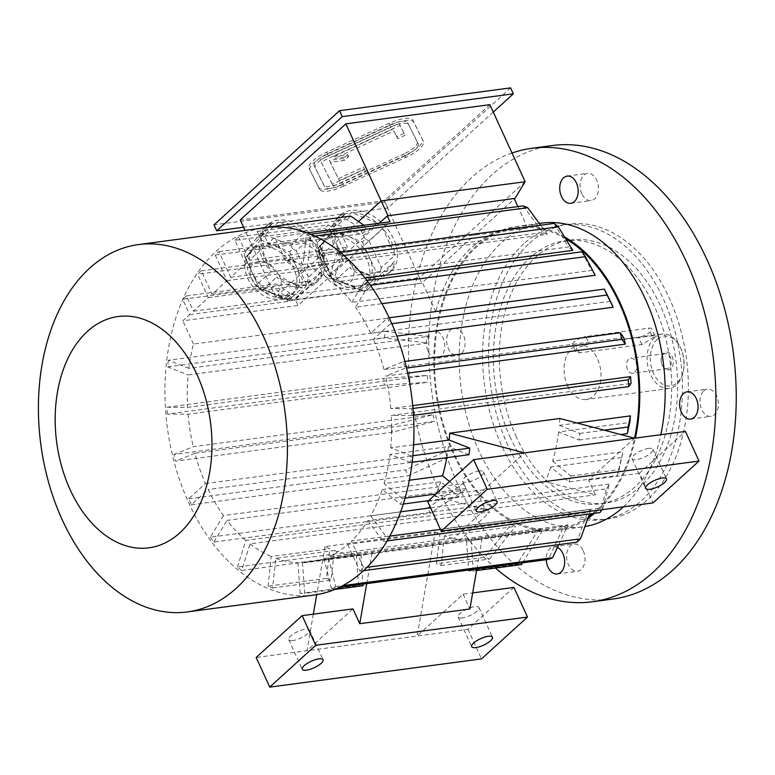 <?xml version="1.0" encoding="UTF-8"?>
<svg xmlns="http://www.w3.org/2000/svg" width="775" height="775" viewBox="0 0 775 775"><rect width="100%" height="100%" fill="white"/><g stroke="black" fill="none" stroke-linecap="round" stroke-linejoin="round"><path stroke-width="0.58" stroke-dasharray="3.88 2.91" d="M404.996 155.804L342.695 184.576A17.157 5.357 -24.6 0 1 324.725 186.969L315.144 167.778A17.157 5.357 -24.6 0 1 315.125 167.729A17.157 5.357 -24.6 0 1 328.329 155.794L390.629 127.023A17.157 5.357 -24.6 0 1 408.599 124.62L418.171 143.811A17.157 5.357 -24.6 0 1 418.2 143.869A17.157 5.357 -24.6 0 1 404.996 155.804L404.085 153.828L341.785 182.6A17.157 5.357 -24.6 0 1 323.814 184.993L314.243 165.802A17.157 5.357 -24.6 0 1 314.214 165.753A17.157 5.357 -24.6 0 1 327.418 153.818L389.728 125.046A17.157 5.357 -24.6 0 1 407.698 122.644L417.27 141.835A17.157 5.357 -24.6 0 1 417.299 141.893A17.157 5.357 -24.6 0 1 404.085 153.828M364.337 169.066L365.461 171.304L333.269 186.174L321.141 161.868L400.055 125.424L405.005 135.334L397.73 138.696L393.903 131.014L334.664 158.371L348.643 156.511L344.294 160.464L330.315 162.333L339.421 180.575L364.337 169.066L363.436 167.09L365.461 171.304M510.647 87.885L385.127 202.052L214.016 224.866M343.49 186.174A22.872 7.149 -24.6 0 1 319.532 189.371L309.952 170.18A22.872 7.149 -24.6 0 1 309.923 170.112A22.872 7.149 -24.6 0 1 327.525 154.196L389.835 125.424A22.872 7.149 -24.6 0 1 413.792 122.227L423.363 141.418A22.872 7.149 -24.6 0 1 423.402 141.486A22.872 7.149 -24.6 0 1 405.79 157.403L343.49 186.174L342.589 184.198A22.872 7.149 -24.6 0 1 318.622 187.395L309.051 168.204A22.872 7.149 -24.6 0 1 309.012 168.136A22.872 7.149 -24.6 0 1 326.624 152.22L388.924 123.448A22.872 7.149 -24.6 0 1 412.891 120.251L422.462 139.442A22.872 7.149 -24.6 0 1 422.491 139.51A22.872 7.149 -24.6 0 1 404.889 155.426L342.589 184.198M703.739 390.881A13.727 9.126 82.4 0 1 707.352 389.127A13.727 9.126 82.4 0 1 718.212 401.528A13.727 9.126 82.4 0 1 710.985 416.34A13.727 9.126 82.4 0 1 700.726 406.827A13.727 9.126 82.4 0 1 703.739 390.881M583.255 550.86A13.727 9.126 82.4 0 1 577.607 571.243A13.727 9.126 82.4 0 1 566.757 558.843A13.727 9.126 82.4 0 1 573.984 544.04A13.727 9.126 82.4 0 1 583.255 550.86M557.438 547.412A13.727 9.126 -97.6 0 0 553.65 546.743A13.727 9.126 -97.6 0 0 546.259 559.686M461.319 353.749A13.727 9.126 82.4 0 1 457.705 355.493A13.727 9.126 82.4 0 1 446.855 343.093A13.727 9.126 82.4 0 1 454.082 328.29A13.727 9.126 82.4 0 1 464.341 337.803A13.727 9.126 82.4 0 1 461.319 353.749M428.11 351.385A13.727 9.126 -97.6 0 0 437.381 358.205A13.727 9.126 -97.6 0 0 440.994 356.461A13.727 9.126 -97.6 0 0 444.007 340.516A13.727 9.126 -97.6 0 0 433.748 330.993A13.727 9.126 -97.6 0 0 428.11 351.385M516.382 437.09A132.68 88.185 82.4 0 1 570.933 240.008A132.68 88.185 82.4 0 1 675.877 359.871A132.68 88.185 82.4 0 1 605.992 503.043A132.68 88.185 82.4 0 1 516.382 437.09M510.454 437.885A132.68 88.185 82.4 0 1 565.004 240.792A132.68 88.185 82.4 0 1 669.949 360.666A132.68 88.185 82.4 0 1 600.063 503.837A132.68 88.185 82.4 0 1 510.454 437.885M529.664 243.088A148.693 98.832 82.4 0 1 568.811 224.13A148.693 98.832 82.4 0 1 686.427 358.467A148.693 98.832 82.4 0 1 608.113 518.911A148.693 98.832 82.4 0 1 507.683 445.005A148.693 98.832 82.4 0 1 529.664 243.088M523.726 243.883A148.693 98.832 -97.6 0 0 491.04 416.611A148.693 98.832 -97.6 0 0 602.185 519.705A148.693 98.832 -97.6 0 0 680.498 359.251A148.693 98.832 -97.6 0 0 562.882 224.924A148.693 98.832 -97.6 0 0 523.726 243.883M541.948 223.093A153.276 101.874 -97.6 0 0 501.59 242.633A153.276 101.874 -97.6 0 0 467.897 420.68A153.276 101.874 -97.6 0 0 582.451 526.952A153.276 101.874 -97.6 0 0 584.912 526.583M623.449 506.831A153.276 101.874 -97.6 0 0 660.823 434.698M512.004 153.024A228.761 152.045 -97.6 0 0 437.923 488.066A228.761 152.045 -97.6 0 0 495.457 568.056M552.304 145.555A228.761 152.045 -97.6 0 0 458.257 485.363A228.761 152.045 -97.6 0 0 612.763 599.075M581.812 193.769A13.727 9.126 82.4 0 1 587.46 173.387A13.727 9.126 82.4 0 1 598.31 185.787A13.727 9.126 82.4 0 1 591.083 200.589A13.727 9.126 82.4 0 1 581.812 193.769M567.62 385.882A27.454 18.242 -97.6 0 0 586.162 399.522A27.454 18.242 -97.6 0 0 600.615 369.907A27.454 18.242 -97.6 0 0 578.906 345.108A27.454 18.242 -97.6 0 0 571.679 348.605A27.454 18.242 -97.6 0 0 567.62 385.882M634.667 372.329A7.605 5.057 -97.6 0 0 636.343 363.504A7.605 5.057 -97.6 0 0 630.656 358.224A7.605 5.057 -97.6 0 0 628.661 359.193A7.605 5.057 -97.6 0 0 626.985 368.028A7.605 5.057 -97.6 0 0 632.671 373.298A7.605 5.057 -97.6 0 0 634.667 372.329M654.691 337.532A27.454 18.242 -97.6 0 0 648.656 369.423A27.454 18.242 -97.6 0 0 669.174 388.459A27.454 18.242 -97.6 0 0 683.298 371.535A27.454 18.242 -97.6 0 0 679.985 346.677A27.454 18.242 -97.6 0 0 661.918 334.035A27.454 18.242 -97.6 0 0 654.691 337.532M589.126 343.858L654.836 335.507L652.996 337.764L641.874 344.546L579.187 352.896L575.515 351.482L576.755 347.927L589.126 343.858L585.793 336.573L648.481 328.213A9.155 2.858 -24.6 0 1 651.823 328.929A9.155 2.858 -24.6 0 1 647.832 333.657A9.155 2.858 -24.6 0 1 638.532 337.261L575.854 345.621A9.155 2.858 -24.6 0 1 572.502 344.904A9.155 2.858 -24.6 0 1 576.503 340.177A9.155 2.858 -24.6 0 1 585.793 336.573M657.287 339.285A25.168 16.721 -97.6 0 0 657.568 379.876A25.168 16.721 -97.6 0 0 683.511 370.45A25.168 16.721 -97.6 0 0 680.469 347.665A25.168 16.721 -97.6 0 0 657.287 339.285M662.363 365.461A8.98 5.968 -97.6 0 0 662.528 365.79A8.98 5.968 -97.6 0 0 671.886 367.437A8.98 5.968 -97.6 0 0 670.046 353.613A8.98 5.968 -97.6 0 0 661.443 357.662A8.98 5.968 -97.6 0 0 662.363 365.461M669.232 367.728A7.605 5.057 82.4 0 1 667.227 368.697A7.605 5.057 82.4 0 1 662.228 365.19A7.605 5.057 82.4 0 1 662.092 364.918A7.605 5.057 82.4 0 1 661.308 358.312A7.605 5.057 82.4 0 1 665.221 353.623A7.605 5.057 82.4 0 1 670.908 358.893A7.605 5.057 82.4 0 1 669.232 367.728M289.666 251.846L296.486 266.755A29.896 20.295 47.7 0 0 275.173 245.859L289.666 251.846L292.611 248.794L296.282 250.761L309.952 238.322L322.109 264.885A37.742 25.623 47.7 0 0 318.457 251.284A37.742 25.623 47.7 0 0 309.952 238.322M260.691 239.882L275.173 245.859A29.896 20.295 47.7 0 0 262.522 243.883A29.896 20.295 47.7 0 0 254.229 247.583A29.896 20.295 47.7 0 0 253.037 248.814L260.691 239.882L260.933 235.716L264.885 234.631L278.554 222.193L304.362 232.849A37.742 25.623 47.7 0 0 278.554 222.193M245.375 257.746L253.037 248.814A29.896 20.295 47.7 0 0 252.204 272.655L244.193 255.246L245.443 251.313L259.112 238.874L272.752 222.968A37.742 25.623 47.7 0 0 265.108 227.085A37.742 25.623 47.7 0 0 259.112 238.874M259.034 287.564L252.204 272.655A29.896 20.295 47.7 0 0 273.517 293.541L259.121 287.854L257.387 284.125L271.056 271.686L258.889 245.132A37.742 25.623 47.7 0 0 271.056 271.686M288 299.518L273.517 293.541A29.896 20.295 47.7 0 0 294.461 291.817A29.896 20.295 47.7 0 0 295.653 290.586L288 299.518L290.79 300.923L288.775 300.254L302.444 287.816L276.636 277.169A37.742 25.623 47.7 0 0 302.444 287.816M288.775 300.254L262.967 289.598L276.636 277.169M262.967 289.598L259.121 287.854M257.387 284.125L245.22 257.562L258.889 245.132M245.22 257.562L244.193 255.246M322.109 264.885L308.44 277.314L307.539 281.393L308.227 283.573L294.577 299.479L308.247 287.05A37.742 25.623 47.7 0 0 315.9 282.933A37.742 25.623 47.7 0 0 321.896 271.134L308.247 287.05M308.227 283.573L321.896 271.134M294.577 299.479L290.79 300.923M303.316 281.654L295.653 290.586A29.896 20.295 47.7 0 0 296.486 266.755L303.316 281.654L307.539 281.393M308.44 277.314L296.282 250.761M264.885 234.631L290.693 245.278L304.362 232.849M290.693 245.278L292.611 248.794M245.443 251.313L259.082 235.397L272.752 222.968M259.082 235.397L260.933 235.716M360.85 289.811L346.367 283.834A29.896 20.295 47.7 0 0 367.311 282.11A29.896 20.295 47.7 0 0 368.503 280.879L360.85 289.811L363.64 291.216L361.625 290.548L375.294 278.109L349.496 267.452A37.742 25.623 47.7 0 0 375.294 278.109M376.166 271.948L368.503 280.879A29.896 20.295 47.7 0 0 369.336 257.038L376.166 271.948L380.389 271.686L381.077 273.856L394.746 261.427L381.106 277.334A37.742 25.623 47.7 0 0 388.75 273.217A37.742 25.623 47.7 0 0 394.746 261.427M362.516 242.129L369.336 257.038A29.896 20.295 47.7 0 0 348.033 236.152L362.516 242.129L365.461 239.078L369.132 241.044L382.802 228.606L394.959 255.169A37.742 25.623 47.7 0 0 382.802 228.606M333.541 230.175L348.033 236.152A29.896 20.295 47.7 0 0 335.372 234.166A29.896 20.295 47.7 0 0 327.079 237.877A29.896 20.295 47.7 0 0 325.887 239.107L333.541 230.175L333.783 226.009L337.735 224.915L351.414 212.486L377.212 223.132A37.742 25.623 47.7 0 0 351.414 212.486M318.234 248.029L325.887 239.107A29.896 20.295 47.7 0 0 325.054 262.938L317.043 245.539L318.293 241.597L331.962 229.167L345.602 213.251A37.742 25.623 47.7 0 0 337.958 217.368A37.742 25.623 47.7 0 0 331.962 229.167M381.077 273.856L367.427 289.772L381.106 277.334M367.427 289.772L363.64 291.216M369.132 241.044L381.29 267.608L394.959 255.169M381.29 267.608L380.389 271.686M361.625 290.548L335.817 279.891L349.496 267.452M335.817 279.891L331.971 278.138L330.237 274.418L343.906 261.979L331.739 235.416A37.742 25.623 47.7 0 0 343.906 261.979M331.884 277.847L325.054 262.938A29.896 20.295 47.7 0 0 346.367 283.834L331.971 278.138M330.237 274.418L318.07 247.855L331.739 235.416M318.07 247.855L317.043 245.539M318.293 241.597L331.933 225.69L345.602 213.251M331.933 225.69L333.783 226.009M337.735 224.915L363.543 235.571L377.212 223.132M363.543 235.571L365.461 239.078M489.868 104.664L384.226 200.744L240.221 219.945M525.15 181.718L419.507 277.808L384.226 200.744M421.774 283.166L295.333 299.537L294.713 300.109L421.774 283.166L419.507 277.808L275.503 297.009L244.997 230.369M294.713 300.109L275.503 297.009L358.622 221.398M320.947 249.017A37.742 25.623 47.7 0 0 267.588 224.818A37.742 25.623 47.7 0 0 274.04 269.981A37.742 25.623 47.7 0 0 318.389 280.666A37.742 25.623 47.7 0 0 320.947 249.017M337.881 246.76A37.742 25.623 47.7 0 0 391.239 270.959A37.742 25.623 47.7 0 0 385.291 226.348A37.742 25.623 47.7 0 0 340.438 215.111A37.742 25.623 47.7 0 0 337.881 246.76M307.21 232.849L274.805 237.169L267.976 243.389L366.236 230.291L362.506 233.682L264.246 246.779L249.327 260.342L347.597 247.244L343.868 250.635L245.597 263.742L230.688 277.305L218.938 251.642A183.007 121.636 -97.6 0 0 215.208 255.033L226.959 280.695L212.05 294.258L201.326 270.843L197.596 274.234L208.32 297.648L193.401 311.221L186.388 295.905L183.036 298.947A185.303 123.157 -97.6 0 0 182.774 299.547L189.672 314.611L182.842 320.821L298.046 305.466L390.009 221.815M261.03 228.237L261.078 228.325A185.303 123.157 -97.6 0 0 260.584 228.412A185.303 123.157 -97.6 0 0 216.157 251.333A185.303 123.157 -97.6 0 0 183.036 298.947L182.774 299.547A185.303 123.157 -97.6 0 0 187.618 500.388A185.303 123.157 -97.6 0 0 313.923 595.055M523.144 205.888L542.781 232.5L303.054 264.459L306.28 234.796L310.649 234.215M306.28 234.796A183.007 121.636 -97.6 0 1 310.833 236.588L314.824 236.055M310.833 236.588L307.607 266.251L547.334 234.292L540.64 225.225M581.792 251.807L591.616 270.407L351.889 302.366A152.123 101.108 -97.6 0 0 333.027 282.332L365.083 278.06M333.027 282.332L341.455 255.779L343.964 255.44M341.455 255.779A183.007 121.636 -97.6 0 0 337.232 252.34L339.886 251.982M554.096 223.432L568.54 246.944L328.813 278.893A152.123 101.108 -97.6 0 0 307.607 266.251M337.232 252.34L328.813 278.893M351.889 302.366L364.928 280.715A183.007 121.636 -97.6 0 1 368.522 285.568L370.44 285.307M364.928 280.715L366.914 280.453M368.522 285.568L355.473 307.22L381.939 303.684M610.429 301.31L370.702 333.269L387.481 318.002A183.007 121.636 -97.6 0 1 390.193 323.931L391.84 323.708M387.481 318.002L389.157 317.779M390.193 323.931L373.414 339.198L396.848 336.069M623.71 337.532L383.983 369.491L403.349 361.654A183.007 121.636 -97.6 0 1 405.005 368.251L406.536 368.048M403.349 361.654L404.889 361.45M405.005 368.251L385.64 376.098L407.689 373.153M412.717 405.645L390.823 408.57L411.457 408.687A183.007 121.636 -97.6 0 1 411.942 415.516L413.463 415.313M411.457 408.687L412.968 408.483M411.942 415.516L391.307 415.4L631.034 383.441M412.145 462.287L410.537 462.501A183.007 121.636 -97.6 0 0 411.254 455.913L412.843 455.7M410.537 462.501L390.028 454.431L448.483 446.632A152.123 101.108 82.4 0 1 446.787 457.667M468.982 454.712L448.483 446.632M411.254 455.913L390.745 447.834L413.618 444.792M366.711 583.623L371.893 553.747A152.123 101.108 82.4 0 1 367.989 554.387A152.123 101.108 82.4 0 1 360.956 554.948L302.502 562.747A152.123 101.108 -97.6 0 0 309.535 562.175A152.123 101.108 -97.6 0 0 323.998 558.601L331.448 588.322A183.007 121.636 -97.6 0 0 335.749 586.578L328.3 556.857A152.123 101.108 -97.6 0 0 347.713 544.447L587.44 512.488L576.784 542.219M347.713 544.447L359.929 571.127L363.572 570.642M359.929 571.127A183.007 121.636 -97.6 0 0 363.659 567.736L367.04 567.29M589.426 513.97L591.17 509.097L351.443 541.057A152.123 101.108 -97.6 0 0 367.825 520.664L606.476 488.851L600.063 512.546M363.659 567.736L351.443 541.057M241.635 570.439A183.007 121.636 -97.6 0 1 237.421 567L454.276 538.092A183.007 121.636 82.4 0 0 458.49 541.522L489.79 511.917L250.063 543.876L241.635 570.439L458.49 541.522M237.421 567L245.849 540.437L485.576 508.478L454.276 538.092M392.373 432.208A183.007 121.636 82.4 0 1 390.716 425.611L173.862 454.518A183.007 121.636 -97.6 0 0 175.518 461.125L392.373 432.208L434.62 421.329L194.893 453.278A152.123 101.108 -97.6 0 0 205.453 483.581L188.674 498.838A183.007 121.636 -97.6 0 0 191.386 504.767L208.165 489.509A152.123 101.108 -97.6 0 0 223.403 515.559L463.13 483.6L427.209 508.293A183.007 121.636 -97.6 0 0 430.793 513.147L466.715 488.444L226.988 520.403A152.123 101.108 -97.6 0 0 245.849 540.437M223.403 515.559L210.354 537.211L427.209 508.293M210.354 537.211A183.007 121.636 -97.6 0 0 213.939 542.054L430.793 513.147M213.939 542.054L226.988 520.403M205.453 483.581L445.179 451.622L405.528 469.931A183.007 121.636 -97.6 0 0 408.241 475.86L447.902 457.55L208.165 489.509M188.674 498.838L405.528 469.931M191.386 504.767L408.241 475.86M173.862 454.518L193.237 446.681L432.963 414.722L390.716 425.611M194.893 453.278L175.518 461.125M167.41 414.082A183.007 121.636 -97.6 0 1 166.925 407.253L383.78 378.345A183.007 121.636 82.4 0 0 384.264 385.175L427.781 382.249L188.054 414.208L167.41 414.082L384.264 385.175M166.925 407.253L187.569 407.379L427.296 375.42L383.78 378.345M303.054 264.459A152.123 101.108 -97.6 0 0 285.433 260.381L527.697 228.083A152.123 101.108 -97.6 0 0 511.607 228.296A152.123 101.108 -97.6 0 0 435.734 311.734L193.469 344.032A152.123 101.108 -97.6 0 0 188.838 368.348L428.575 336.389L385.194 331.361A183.007 121.636 -97.6 0 0 384.478 337.948L427.858 342.976L188.122 374.935A152.123 101.108 -97.6 0 0 187.569 407.379M188.838 368.348L168.34 360.268L385.194 331.361M168.34 360.268A183.007 121.636 -97.6 0 0 167.623 366.866L384.478 337.948M167.623 366.866L188.122 374.935M326.488 578.392L268.034 586.181A183.007 121.636 -97.6 0 0 272.587 587.973L275.813 558.32L334.267 550.521L331.041 580.184A183.007 121.636 82.4 0 1 326.488 578.392L329.714 548.729A152.123 101.108 82.4 0 1 325.054 546.569L435.172 531.892L417.115 636.023L463.101 594.192L472.673 592.923M272.587 587.973L331.041 580.184M268.034 586.181L271.26 556.518L329.714 548.729M400.646 511.829L370.702 515.821A152.123 101.108 -97.6 0 0 382.23 489.529L400.472 504.409A183.007 121.636 -97.6 0 0 402.341 498.509L405.054 498.141M400.472 504.409L403.281 504.031M428.565 500.66L458.916 496.61A183.007 121.636 82.4 0 0 460.786 490.711L449.568 481.556M435.85 494.043L460.786 490.711M382.23 489.529L440.684 481.74L458.916 496.61M402.341 498.509L384.071 483.6L409.336 480.238M370.702 515.821L386.105 536.649L389.777 536.155M440.452 529.403L602.969 507.741L609.382 484.007L606.476 488.851M430.58 507.838L609.382 484.007M367.825 520.664L383.208 541.454L387.074 540.94M601.807 509.708A183.007 121.636 -97.6 0 0 602.969 507.741M383.208 541.454A183.007 121.636 -97.6 0 0 386.105 536.649M323.998 558.601L563.725 526.642L548.303 559.414M331.448 588.322L339.683 587.227M335.749 586.578L342.763 585.648M558.746 544.622L568.027 524.898L328.3 556.857M302.502 562.747L304.691 593.485L334.626 589.494M360.956 554.948L363.029 584.108M363.146 585.687A183.007 121.636 82.4 0 1 358.554 585.667L300.109 593.456A183.007 121.636 -97.6 0 0 304.691 593.485M300.109 593.456L297.92 562.718L356.364 554.929A152.123 101.108 82.4 0 1 334.267 550.521M358.554 585.667L356.364 554.929M230.688 277.305L328.949 264.207L321.732 248.426L308.731 239.669A183.007 121.636 -97.6 0 0 305.001 243.069L318.002 251.817L325.219 267.598L328.949 264.207M189.672 314.611L287.942 301.504L291.671 298.113L289.182 292.679L276.181 283.931L272.461 287.322L182.667 299.295M193.401 311.221L291.671 298.113M208.32 297.648L306.58 284.551L310.31 281.16L304.11 267.617L291.119 258.869L287.389 262.26L197.596 274.234M212.05 294.258L310.31 281.16M226.959 280.695L325.219 267.598M565.566 238.681A152.123 101.108 -97.6 0 0 516.683 227.618A152.123 101.108 -97.6 0 0 476.625 247.012A152.123 101.108 -97.6 0 0 443.184 423.731A152.123 101.108 -97.6 0 0 556.896 529.209A152.123 101.108 -97.6 0 0 588.487 516.596M592.565 513.554A152.123 101.108 -97.6 0 0 598.794 508.08A152.123 101.108 -97.6 0 0 634.56 438.185M587.44 512.488A152.123 101.108 -97.6 0 0 591.17 509.097M563.725 526.642A152.123 101.108 -97.6 0 0 568.027 524.898M371.893 553.747L482.011 539.071A152.123 101.108 82.4 0 1 478.107 539.71A152.123 101.108 82.4 0 1 471.074 540.272L542.229 530.788A152.123 101.108 -97.6 0 1 537.647 530.759L516.964 564.549A183.007 121.636 -97.6 0 0 521.546 564.578M471.074 540.272L473.263 571.01A183.007 121.636 82.4 0 1 468.681 570.981L466.492 540.243L537.647 530.759M466.492 540.243A152.123 101.108 82.4 0 1 444.395 535.845L515.549 526.361A152.123 101.108 -97.6 0 1 510.996 524.568L484.888 557.273L436.606 563.706L439.832 534.053L510.996 524.568M439.832 534.053A152.123 101.108 82.4 0 1 435.172 531.892M250.063 543.876A152.123 101.108 -97.6 0 0 271.26 556.518M485.576 508.478A152.123 101.108 -97.6 0 0 489.79 511.917M463.13 483.6A152.123 101.108 -97.6 0 0 466.715 488.444M445.179 451.622A152.123 101.108 -97.6 0 0 447.902 457.55M432.963 414.722A152.123 101.108 -97.6 0 0 434.62 421.329M188.054 414.208A152.123 101.108 -97.6 0 0 193.237 446.681M427.296 375.42A152.123 101.108 -97.6 0 0 427.781 382.249M428.575 336.389A152.123 101.108 -97.6 0 0 427.858 342.976M547.334 234.292A152.123 101.108 -97.6 0 0 542.781 232.5M572.754 250.373A152.123 101.108 -97.6 0 0 568.54 246.944M595.2 275.261A152.123 101.108 -97.6 0 0 591.616 270.407M370.702 333.269A152.123 101.108 -97.6 0 0 355.473 307.22M383.983 369.491A152.123 101.108 -97.6 0 0 373.414 339.198M390.823 408.57A152.123 101.108 -97.6 0 0 385.64 376.098M390.745 447.834A152.123 101.108 -97.6 0 0 391.307 415.4M559.841 418.49A152.123 101.108 82.4 0 1 559.317 425.368L576.988 423.014M559.317 425.368L579.826 433.438A183.007 121.636 82.4 0 1 579.109 440.026L558.601 431.956L629.755 422.472M558.601 431.956A152.123 101.108 82.4 0 1 552.643 461.135L622.955 451.757L617.326 475.501L569.044 481.934L550.802 467.054L621.075 457.686M550.802 467.054A152.123 101.108 82.4 0 1 545.183 481.604L595.403 494.838L588.622 480.025L634.599 438.195M440.684 481.74A152.123 101.108 82.4 0 1 435.066 496.291L545.183 481.604M275.813 558.32A152.123 101.108 -97.6 0 0 297.92 562.718M384.071 483.6A152.123 101.108 -97.6 0 0 390.028 454.431M264.246 246.779L257.232 231.463L260.739 228.276M435.066 496.291L485.276 509.524L478.495 494.702L524.481 452.871M552.643 461.135L570.913 476.034A183.007 121.636 82.4 0 1 569.044 481.934M463.101 594.192L469.882 609.014M292.873 640.528A11.441 3.575 -24.6 0 1 288.688 639.637A11.441 3.575 -24.6 0 1 297.6 631.625A11.441 3.575 -24.6 0 1 309.487 630.114A11.441 3.575 -24.6 0 1 304.488 636.023A11.441 3.575 -24.6 0 1 292.873 640.528M313.332 614.158L306.987 650.7L352.974 608.879M513.922 587.421L467.935 629.252L256.167 657.481M467.935 629.252L481.507 658.886M462.297 617.937A11.441 3.575 -24.6 0 1 458.112 617.045A11.441 3.575 -24.6 0 1 467.025 609.043A11.441 3.575 -24.6 0 1 478.911 607.523A11.441 3.575 -24.6 0 1 473.912 613.442A11.441 3.575 -24.6 0 1 462.297 617.937M476.838 568.937L482.011 539.071M325.054 546.569L316.713 594.638M444.395 535.845L441.159 565.508A183.007 121.636 82.4 0 1 436.606 563.706M564.442 236.85A153.276 101.874 -97.6 0 0 516.538 226.484A153.276 101.874 -97.6 0 0 476.179 246.024A153.276 101.874 -97.6 0 0 453.52 454.15A153.276 101.874 -97.6 0 0 557.041 530.342A153.276 101.874 -97.6 0 0 587.867 518.339M594.551 513.283A153.276 101.874 -97.6 0 0 635.403 438.088M485.276 509.524L595.403 494.838M427.664 501.473L478.495 494.702M588.622 480.025L639.443 473.244L653.015 502.888M479.299 470.958A11.441 3.575 155.4 0 0 467.683 475.463A11.441 3.575 155.4 0 0 462.685 481.372A11.441 3.575 155.4 0 0 474.571 479.861A11.441 3.575 155.4 0 0 483.484 471.849A11.441 3.575 155.4 0 0 479.299 470.958M639.443 473.244L685.429 431.423M648.714 448.376A11.441 3.575 155.4 0 0 637.098 452.881A11.441 3.575 155.4 0 0 632.1 458.79A11.441 3.575 155.4 0 0 643.986 457.269A11.441 3.575 155.4 0 0 652.899 449.267A11.441 3.575 155.4 0 0 648.714 448.376M435.734 311.734L422.394 282.604L514.368 198.952M193.469 344.032L182.842 320.821M379.198 223.258L295.333 299.537L298.046 305.466M285.433 260.381L274.805 237.169M527.697 228.083L517.865 206.596M579.109 440.026L620.581 434.504M579.826 433.438L604.219 430.183M441.159 565.508L489.451 559.066A183.007 121.636 82.4 0 1 484.888 557.273M489.451 559.066L515.549 526.361M570.913 476.034L619.196 469.602L622.955 451.757M619.196 469.602A183.007 121.636 82.4 0 1 617.326 475.501M468.681 570.981L516.964 564.549M473.263 571.01L476.548 570.574M522.612 562.834L542.229 530.788M257.232 231.463L347.026 219.499L360.017 228.247L363.746 224.857M362.506 233.682L360.017 228.247M350.755 216.099L347.026 219.499M363.95 225.292L366.236 230.291M264.953 227.714A185.303 123.157 -97.6 0 0 261.078 228.325L267.976 243.389M186.388 295.905L276.181 283.931M287.942 301.504L285.452 296.069L272.461 287.322M285.452 296.069L289.182 292.679M201.326 270.843L291.119 258.869M306.58 284.551L300.38 271.008L287.389 262.26M300.38 271.008L304.11 267.617M245.597 263.742L234.883 240.318L324.667 228.344L337.668 237.102L341.397 233.711L347.597 247.244M343.868 250.635L337.668 237.102M234.883 240.318L238.603 236.927L328.397 224.953L324.667 228.344M328.397 224.953L341.397 233.711M238.603 236.927L249.327 260.342M218.938 251.642L308.731 239.669M215.208 255.033L305.001 243.069M321.732 248.426A171.575 114.041 -97.6 0 0 318.002 251.817M493.268 112.084L387.839 207.981L243.553 227.22M387.839 207.981L385.127 202.052M364.55 169.328L332.359 184.198L333.269 186.174M332.359 184.198L321.141 161.868M320.23 159.892L399.144 123.448L400.055 125.424M399.144 123.448L405.005 135.334M404.095 133.358L396.829 136.72L397.73 138.696M396.829 136.72L393.903 131.014M393.002 129.037L333.754 156.395L334.664 158.371M333.754 156.395L347.733 154.535L348.643 156.511M347.733 154.535L343.383 158.487L344.294 160.464M343.383 158.487L329.404 160.357L330.315 162.333M329.404 160.357L339.421 180.575M338.51 178.599L363.436 167.09M651.814 335.498L648.481 328.213M579.187 352.896L575.854 345.621M641.874 344.546L638.532 337.261M332.892 236.423A29.896 20.295 47.7 0 0 324.599 240.134A29.896 20.295 47.7 0 0 329.704 275.91A29.896 20.295 47.7 0 0 364.831 284.367A29.896 20.295 47.7 0 0 363.746 253.745A29.896 20.295 47.7 0 0 332.892 236.423M331.196 251.962A18.455 12.526 47.7 0 0 330.305 277.45A18.455 12.526 47.7 0 0 353.981 274.302A18.455 12.526 47.7 0 0 331.196 251.962M260.042 246.14A29.896 20.295 47.7 0 0 251.739 249.85A29.896 20.295 47.7 0 0 256.854 285.617A29.896 20.295 47.7 0 0 291.981 294.083A29.896 20.295 47.7 0 0 290.896 263.452A29.896 20.295 47.7 0 0 260.042 246.14M258.346 261.669A18.455 12.526 47.7 0 0 257.455 287.167A18.455 12.526 47.7 0 0 281.131 284.008A18.455 12.526 47.7 0 0 258.346 261.669M318.622 187.395L319.532 189.371M309.051 168.204L309.952 170.18M326.624 152.22L327.525 154.196M388.924 123.448L389.835 125.424M412.891 120.251L413.792 122.227M422.462 139.442L423.363 141.418M404.889 155.426L405.79 157.403M323.814 184.993L324.725 186.969M341.785 182.6L342.695 184.576M417.27 141.835L418.171 143.811M407.698 122.644L408.599 124.62M389.728 125.046L390.629 127.023M327.418 153.818L328.329 155.794M314.243 165.802L315.144 167.778M690.651 419.052L710.985 416.34M687.028 391.84L707.352 389.127M557.283 573.955L577.607 571.243M553.65 546.743L573.984 544.04M437.381 358.205L457.705 355.493M433.748 330.993L454.082 328.29M570.933 240.008L565.004 240.792M605.992 503.043L600.063 503.837M568.811 224.13L562.882 224.924M608.113 518.911L602.185 519.705M665.221 353.623L630.656 358.224M667.227 368.697L632.671 373.298M661.918 334.035L578.906 345.108M669.174 388.459L586.162 399.522M575.515 351.482L572.502 344.904M654.836 335.507L651.823 328.929M662.228 365.19L662.528 365.79M661.308 358.312L661.443 357.662M309.535 562.175L367.989 554.387M478.107 539.71L556.896 529.209M511.607 228.296L516.683 227.618M539.332 223.442L516.538 226.484M582.451 526.952L557.041 530.342M632.1 458.79L645.672 488.424M652.899 449.267L666.471 478.902M462.685 481.372L476.247 511.016M483.484 471.849L497.046 501.493M458.112 617.045L471.684 646.689M478.911 607.523L492.483 637.166M288.688 639.637L302.26 669.271M309.487 630.114L323.059 659.748M388.75 273.217L391.239 270.959M337.958 217.368L340.438 215.111M327.079 237.877L324.599 240.134C318.496 247.428 316.355 254.336 318.157 260.855C319.329 267.278 322.226 273.071 326.866 278.244C338.975 290.828 351.627 292.873 364.831 284.367L367.311 282.11M315.9 282.933L318.389 280.666M265.108 227.085L267.588 224.818M254.229 247.583L251.739 249.85C245.646 257.135 243.505 264.043 245.307 270.562C246.479 276.985 249.376 282.788 254.016 287.961C266.125 300.545 278.777 302.579 291.981 294.083L294.461 291.817M570.749 203.302L591.083 200.589M567.126 176.09L587.46 173.387M680.469 347.665L679.985 346.677M683.511 370.45L683.298 371.535M309.012 168.136L309.923 170.112M422.491 139.51L423.402 141.486M417.299 141.893L418.2 143.869M314.214 165.753L315.125 167.729"/><path stroke-width="1.16" d="M243.553 227.22L216.729 230.795L214.016 224.866L339.537 110.689L510.647 87.885L513.36 93.814L493.268 112.084M696.299 398.66A13.727 9.126 -97.6 0 0 687.028 391.84A13.727 9.126 -97.6 0 0 683.414 393.593A13.727 9.126 -97.6 0 0 680.392 409.539A13.727 9.126 -97.6 0 0 690.651 419.052A13.727 9.126 -97.6 0 0 696.299 398.66M546.259 559.686A13.727 9.126 -97.6 0 0 557.283 573.955A13.727 9.126 -97.6 0 0 560.897 572.212A13.727 9.126 -97.6 0 0 562.921 553.573A13.727 9.126 -97.6 0 0 557.438 547.412M563.512 177.843A13.727 9.126 -97.6 0 0 561.478 196.482A13.727 9.126 -97.6 0 0 570.749 203.302A13.727 9.126 -97.6 0 0 577.985 188.49A13.727 9.126 -97.6 0 0 567.126 176.09A13.727 9.126 -97.6 0 0 563.512 177.843M584.912 526.583A153.276 101.874 -97.6 0 0 623.449 506.831M660.823 434.698A153.276 101.874 -97.6 0 0 541.948 223.093L539.332 223.442M495.457 568.056A228.761 152.045 -97.6 0 0 592.429 601.778A228.761 152.045 -97.6 0 0 712.923 354.931A228.761 152.045 -97.6 0 0 531.97 148.267A228.761 152.045 -97.6 0 0 512.004 153.024M592.429 601.778L612.763 599.075A228.761 152.045 -97.6 0 0 733.247 352.218A228.761 152.045 -97.6 0 0 552.304 145.555L531.97 148.267M525.15 181.718L489.868 104.664L345.853 123.855L381.135 200.919L525.15 181.718L514.988 198.381L387.297 215.886L514.988 198.381M244.997 230.369L240.221 219.945L345.853 123.855M358.622 221.398L381.135 200.919L387.917 215.324M310.649 234.215L523.144 205.888A183.007 121.636 -97.6 0 1 527.697 207.681L314.824 236.055M540.64 225.225L527.697 207.681M365.083 278.06L572.754 250.373L558.31 226.872L343.964 255.44M339.886 251.982L554.096 223.432A183.007 121.636 82.4 0 1 558.31 226.872M370.44 285.307L585.377 256.661A183.007 121.636 82.4 0 0 581.792 251.807L366.914 280.453M381.939 303.684L595.2 275.261L585.377 256.661M391.84 323.708L607.058 295.023A183.007 121.636 82.4 0 0 604.345 289.094L610.429 301.31A152.123 101.108 -97.6 0 1 613.151 307.239L607.058 295.023M389.157 317.779L604.345 289.094M396.848 336.069L613.151 307.239M406.536 368.048L621.87 339.343A183.007 121.636 82.4 0 0 620.213 332.746L623.71 337.532A152.123 101.108 -97.6 0 1 625.367 344.139L621.87 339.343M404.889 361.45L620.213 332.746M407.689 373.153L625.367 344.139M413.463 415.313L628.806 386.609A183.007 121.636 82.4 0 0 628.322 379.779L630.55 376.611L412.717 405.645M412.968 408.483L628.322 379.779M630.55 376.611A152.123 101.108 -97.6 0 1 631.034 383.441L628.806 386.609M412.843 455.7L469.698 448.115A183.007 121.636 82.4 0 1 468.982 454.712L412.145 462.287M413.618 444.792L449.2 440.045L469.698 448.115M363.572 570.642L576.784 542.219A183.007 121.636 -97.6 0 0 580.514 538.828L589.426 513.97M367.04 567.29L580.514 538.828M403.281 504.031L428.565 500.66M405.054 498.141L435.85 494.043M449.568 481.556L442.525 475.811L409.336 480.238M389.777 536.155L440.452 529.403M400.646 511.829L430.58 507.838M387.074 540.94L600.063 512.546A183.007 121.636 -97.6 0 0 601.807 509.708M339.683 587.227L548.303 559.414A183.007 121.636 82.4 0 0 552.614 557.671L558.746 544.622M342.763 585.648L552.614 557.671M334.626 589.494L363.146 585.687L363.029 584.108M379.198 223.258L387.297 215.886L390.009 221.815L307.21 232.849M588.487 516.596A152.123 101.108 -97.6 0 0 592.565 513.554M524.481 452.871L473.651 459.653L427.664 501.473L441.237 531.117L653.015 502.888L699.002 461.057L685.429 431.423L524.481 452.871L449.723 433.177A152.123 101.108 82.4 0 1 449.2 440.045M449.723 433.177L559.841 418.49L634.599 438.195M576.988 423.014L630.472 415.884A152.123 101.108 -97.6 0 1 629.755 422.472L627.392 433.593L620.581 434.504M634.56 438.185A152.123 101.108 -97.6 0 0 565.566 238.681M446.787 457.667A152.123 101.108 82.4 0 1 442.525 475.811M302.143 615.65L315.716 645.294L527.494 617.065L481.507 658.886L269.739 687.115L256.167 657.481L302.143 615.65L352.974 608.879L359.755 623.701L469.882 609.014L476.838 568.937M472.673 592.923L513.922 587.421L527.494 617.065M269.739 687.115L315.716 645.294M306.445 670.162A11.441 3.575 155.4 0 0 318.06 665.657A11.441 3.575 155.4 0 0 323.059 659.748A11.441 3.575 155.4 0 0 311.172 661.269A11.441 3.575 155.4 0 0 302.26 669.271A11.441 3.575 155.4 0 0 306.445 670.162M475.869 647.58A11.441 3.575 155.4 0 0 487.485 643.076A11.441 3.575 155.4 0 0 492.483 637.166A11.441 3.575 155.4 0 0 480.597 638.678A11.441 3.575 155.4 0 0 471.684 646.689A11.441 3.575 155.4 0 0 475.869 647.58M359.755 623.701L366.711 583.623M316.713 594.638L313.332 614.158M587.867 518.339A153.276 101.874 -97.6 0 0 594.551 513.283M635.403 438.088A153.276 101.874 -97.6 0 0 564.442 236.85M699.002 461.057L487.223 489.287L441.237 531.117M473.651 459.653L487.223 489.287M480.432 511.897A11.441 3.575 155.4 0 0 492.048 507.402A11.441 3.575 155.4 0 0 497.046 501.493A11.441 3.575 155.4 0 0 492.861 500.602A11.441 3.575 155.4 0 0 481.246 505.097A11.441 3.575 155.4 0 0 476.247 511.016A11.441 3.575 155.4 0 0 480.432 511.897M649.857 489.316A11.441 3.575 155.4 0 0 661.472 484.811A11.441 3.575 155.4 0 0 666.471 478.902A11.441 3.575 155.4 0 0 662.286 478.01A11.441 3.575 155.4 0 0 650.671 482.515A11.441 3.575 155.4 0 0 645.672 488.424A11.441 3.575 155.4 0 0 649.857 489.316M517.865 206.596L514.368 198.952M604.219 430.183L628.108 427.006L630.472 415.884M628.108 427.006A183.007 121.636 82.4 0 1 627.392 433.593M476.548 570.574L521.546 564.578L522.612 562.834M260.962 228.073L350.755 216.099L363.95 225.292M187.395 611.93L313.923 595.055A185.303 123.157 -97.6 0 0 411.515 395.114A185.303 123.157 -97.6 0 0 264.953 227.714L138.425 244.58A185.303 123.157 -97.6 0 0 89.638 268.198A185.303 123.157 -97.6 0 0 48.902 483.455A185.303 123.157 -97.6 0 0 187.395 611.93A185.303 123.157 -97.6 0 0 284.997 411.98A185.303 123.157 -97.6 0 0 138.425 244.58M87.43 331.39A116.667 77.548 -97.6 0 0 101.748 532.483A116.667 77.548 -97.6 0 0 211.527 432.624A116.667 77.548 -97.6 0 0 87.43 331.39M216.729 230.795L342.25 116.618L513.36 93.814M342.25 116.618L339.537 110.689"/></g></svg>
